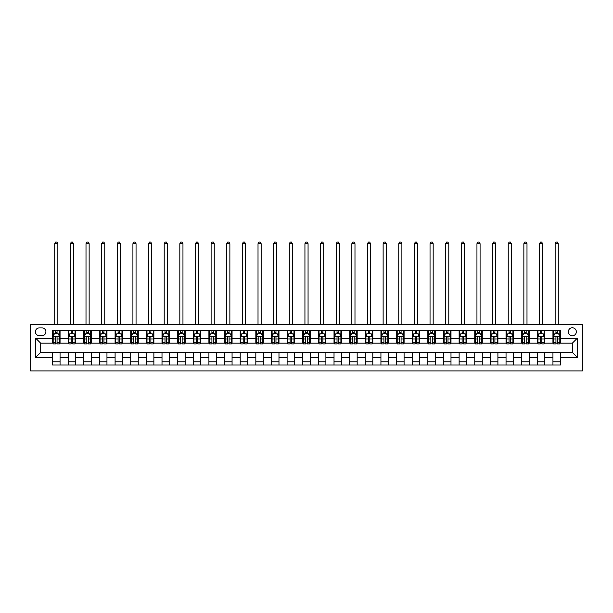 <?xml version="1.0" encoding="UTF-8"?>
<svg xmlns="http://www.w3.org/2000/svg" width="613" height="613" viewBox="0 0 613 613"><rect width="100%" height="100%" fill="white"/><g stroke="black" fill="none" stroke-linecap="round" stroke-linejoin="round"><path stroke-width="0.92" d="M572.343 327.771A4 4 0 0 0 568.335 331.771A4 4 0 0 0 572.343 335.771A4 4 0 0 0 576.343 331.771A4 4 0 0 0 572.343 327.771M30.65 370.926L582.35 370.926L582.35 324.637L30.65 324.637L30.65 370.926M39.286 335.648L42.036 335.648A3.877 3.877 0 0 0 45.914 331.771A3.877 3.877 0 0 0 42.036 327.894L39.286 327.894A3.877 3.877 0 0 0 35.401 331.771A3.877 3.877 0 0 0 39.286 335.648M52.542 357.417L35.654 357.417L35.654 338.154L52.542 338.154L52.542 343.157L40.657 343.157L40.657 352.414L52.542 352.414L52.542 364.988L560.458 364.988L560.458 352.414L572.343 352.414L572.343 343.157L560.458 343.157L560.458 338.154L577.346 338.154L577.346 357.417L560.458 357.417M560.458 338.154L560.458 330.583L52.542 330.583L52.542 338.154M552.949 330.583L552.949 343.157L553.577 343.157M555.953 343.157L557.455 343.157M559.83 343.157L560.458 343.157M552.949 343.157L544.191 343.157M537.31 330.583L537.31 343.157L537.938 343.157M540.314 343.157L541.815 343.157M537.31 343.157L528.559 343.157M521.678 330.583L521.678 343.157L522.299 343.157M524.674 343.157L526.176 343.157M521.678 343.157L512.92 343.157M506.039 330.583L506.039 343.157L506.66 343.157M509.043 343.157L510.545 343.157M506.039 343.157L497.281 343.157M490.4 330.583L490.4 343.157L491.028 343.157M493.404 343.157L494.906 343.157M490.4 343.157L481.642 343.157M474.761 330.583L474.761 343.157L475.389 343.157M477.765 343.157L479.266 343.157M474.761 343.157L466.003 343.157M459.122 330.583L459.122 343.157L459.75 343.157M462.125 343.157L463.627 343.157M459.122 343.157L450.371 343.157M443.49 330.583L443.49 343.157L444.111 343.157M446.486 343.157L447.988 343.157M443.49 343.157L434.732 343.157M427.851 330.583L427.851 343.157L428.472 343.157M430.855 343.157L432.349 343.157M427.851 343.157L419.093 343.157M412.212 330.583L412.212 343.157L412.84 343.157M415.216 343.157L416.717 343.157M412.212 343.157L403.454 343.157M396.573 330.583L396.573 343.157L397.201 343.157M399.576 343.157L401.078 343.157M396.573 343.157L387.814 343.157M380.934 330.583L380.934 343.157L381.562 343.157M383.937 343.157L385.439 343.157M380.934 343.157L372.175 343.157M365.294 330.583L365.294 343.157L365.923 343.157M368.298 343.157L369.8 343.157M365.294 343.157L356.544 343.157M349.663 330.583L349.663 343.157L350.284 343.157M352.659 343.157L354.161 343.157M349.663 343.157L340.905 343.157M334.024 330.583L334.024 343.157L334.644 343.157M337.027 343.157L338.529 343.157M334.024 343.157L325.265 343.157M318.385 330.583L318.385 343.157L319.013 343.157M321.388 343.157L322.89 343.157M318.385 343.157L309.626 343.157M302.745 330.583L302.745 343.157L303.374 343.157M305.749 343.157L307.251 343.157M302.745 343.157L293.987 343.157M287.106 330.583L287.106 343.157L287.735 343.157M290.11 343.157L291.612 343.157M287.106 343.157L278.356 343.157M271.475 330.583L271.475 343.157L272.095 343.157M274.471 343.157L275.973 343.157M271.475 343.157L262.716 343.157M255.836 330.583L255.836 343.157L256.456 343.157M258.839 343.157L260.341 343.157M255.836 343.157L247.077 343.157M240.196 330.583L240.196 343.157L240.825 343.157M243.2 343.157L244.702 343.157M240.196 343.157L231.438 343.157M224.557 330.583L224.557 343.157L225.186 343.157M227.561 343.157L229.063 343.157M224.557 343.157L215.799 343.157M208.918 330.583L208.918 343.157L209.546 343.157M211.922 343.157L213.424 343.157M208.918 343.157L200.16 343.157M193.279 330.583L193.279 343.157L193.907 343.157M196.283 343.157L197.784 343.157M193.279 343.157L184.528 343.157M177.647 330.583L177.647 343.157L178.268 343.157M180.651 343.157L182.145 343.157M177.647 343.157L168.889 343.157M162.008 330.583L162.008 343.157L162.629 343.157M165.012 343.157L166.514 343.157M162.008 343.157L153.25 343.157M146.369 330.583L146.369 343.157L146.997 343.157M149.373 343.157L150.875 343.157M146.369 343.157L137.611 343.157M130.73 330.583L130.73 343.157L131.358 343.157M133.734 343.157L135.235 343.157M130.73 343.157L121.972 343.157M115.091 330.583L115.091 343.157L115.719 343.157M118.094 343.157L119.596 343.157M115.091 343.157L106.34 343.157M99.459 330.583L99.459 343.157L100.08 343.157M102.455 343.157L103.957 343.157M99.459 343.157L90.701 343.157M83.82 330.583L83.82 343.157L84.441 343.157M86.824 343.157L88.326 343.157M83.82 343.157L75.062 343.157M68.181 330.583L68.181 343.157L68.809 343.157M71.185 343.157L72.686 343.157M68.181 343.157L59.423 343.157M52.542 343.157L53.17 343.157M55.545 343.157L57.047 343.157M52.542 352.414L60.051 352.414L60.051 364.988M560.458 352.414L60.051 352.414M60.051 330.583L60.051 343.157M52.542 333.71L53.17 333.71M55.545 333.71L57.047 333.71M59.423 333.71L60.051 333.71M52.542 361.854L60.051 361.854M68.181 352.414L68.181 364.988M75.69 330.583L75.69 343.157M68.181 333.71L68.809 333.71M71.185 333.71L72.686 333.71M75.062 333.71L75.69 333.71M75.69 352.414L75.69 364.988M68.181 361.854L75.69 361.854M83.82 352.414L83.82 364.988M91.322 352.414L91.322 364.988M83.82 361.854L91.322 361.854M91.322 330.583L91.322 343.157M83.82 333.71L84.441 333.71M86.824 333.71L88.326 333.71M90.701 333.71L91.322 333.71M99.459 352.414L99.459 364.988M106.961 352.414L106.961 364.988M99.459 361.854L106.961 361.854M106.961 330.583L106.961 343.157M99.459 333.71L100.08 333.71M102.455 333.71L103.957 333.71M106.34 333.71L106.961 333.71M115.091 352.414L115.091 364.988M122.6 352.414L122.6 364.988M115.091 361.854L122.6 361.854M122.6 330.583L122.6 343.157M115.091 333.71L115.719 333.71M118.094 333.71L119.596 333.71M121.972 333.71L122.6 333.71M130.73 352.414L130.73 364.988M138.239 352.414L138.239 364.988M130.73 361.854L138.239 361.854M138.239 330.583L138.239 343.157M130.73 333.71L131.358 333.71M133.734 333.71L135.235 333.71M137.611 333.71L138.239 333.71M146.369 352.414L146.369 364.988M153.878 352.414L153.878 364.988M146.369 361.854L153.878 361.854M153.878 330.583L153.878 343.157M146.369 333.71L146.997 333.71M149.373 333.71L150.875 333.71M153.25 333.71L153.878 333.71M162.008 352.414L162.008 364.988M169.51 352.414L169.51 364.988M162.008 361.854L169.51 361.854M169.51 330.583L169.51 343.157M162.008 333.71L162.629 333.71M165.012 333.71L166.514 333.71M168.889 333.71L169.51 333.71M177.647 352.414L177.647 364.988M185.149 352.414L185.149 364.988M177.647 361.854L185.149 361.854M185.149 330.583L185.149 343.157M177.647 333.71L178.268 333.71M180.651 333.71L182.145 333.71M184.528 333.71L185.149 333.71M193.279 352.414L193.279 364.988M200.788 352.414L200.788 364.988M193.279 361.854L200.788 361.854M200.788 330.583L200.788 343.157M193.279 333.71L193.907 333.71M196.283 333.71L197.784 333.71M200.16 333.71L200.788 333.71M208.918 352.414L208.918 364.988M216.427 352.414L216.427 364.988M208.918 361.854L216.427 361.854M216.427 330.583L216.427 343.157M208.918 333.71L209.546 333.71M211.922 333.71L213.424 333.71M215.799 333.71L216.427 333.71M224.557 352.414L224.557 364.988M232.066 352.414L232.066 364.988M224.557 361.854L232.066 361.854M232.066 330.583L232.066 343.157M224.557 333.71L225.186 333.71M227.561 333.71L229.063 333.71M231.438 333.71L232.066 333.71M240.196 352.414L240.196 364.988M247.706 352.414L247.706 364.988M240.196 361.854L247.706 361.854M247.706 330.583L247.706 343.157M240.196 333.71L240.825 333.71M243.2 333.71L244.702 333.71M247.077 333.71L247.706 333.71M255.836 352.414L255.836 364.988M263.337 352.414L263.337 364.988M255.836 361.854L263.337 361.854M263.337 330.583L263.337 343.157M255.836 333.71L256.456 333.71M258.839 333.71L260.341 333.71M262.716 333.71L263.337 333.71M271.475 352.414L271.475 364.988M278.976 352.414L278.976 364.988M271.475 361.854L278.976 361.854M278.976 330.583L278.976 343.157M271.475 333.71L272.095 333.71M274.471 333.71L275.973 333.71M278.356 333.71L278.976 333.71M287.106 352.414L287.106 364.988M294.615 352.414L294.615 364.988M287.106 361.854L294.615 361.854M294.615 330.583L294.615 343.157M287.106 333.71L287.735 333.71M290.11 333.71L291.612 333.71M293.987 333.71L294.615 333.71M302.745 352.414L302.745 364.988M310.255 352.414L310.255 364.988M302.745 361.854L310.255 361.854M310.255 330.583L310.255 343.157M302.745 333.71L303.374 333.71M305.749 333.71L307.251 333.71M309.626 333.71L310.255 333.71M318.385 352.414L318.385 364.988M325.894 352.414L325.894 364.988M318.385 361.854L325.894 361.854M325.894 330.583L325.894 343.157M318.385 333.71L319.013 333.71M321.388 333.71L322.89 333.71M325.265 333.71L325.894 333.71M334.024 352.414L334.024 364.988M341.525 352.414L341.525 364.988M334.024 361.854L341.525 361.854M341.525 330.583L341.525 343.157M334.024 333.71L334.644 333.71M337.027 333.71L338.529 333.71M340.905 333.71L341.525 333.71M349.663 352.414L349.663 364.988M357.164 352.414L357.164 364.988M349.663 361.854L357.164 361.854M357.164 330.583L357.164 343.157M349.663 333.71L350.284 333.71M352.659 333.71L354.161 333.71M356.544 333.71L357.164 333.71M365.294 352.414L365.294 364.988M372.804 352.414L372.804 364.988M365.294 361.854L372.804 361.854M372.804 330.583L372.804 343.157M365.294 333.71L365.923 333.71M368.298 333.71L369.8 333.71M372.175 333.71L372.804 333.71M380.934 352.414L380.934 364.988M388.443 352.414L388.443 364.988M380.934 361.854L388.443 361.854M388.443 330.583L388.443 343.157M380.934 333.71L381.562 333.71M383.937 333.71L385.439 333.71M387.814 333.71L388.443 333.71M396.573 352.414L396.573 364.988M404.082 352.414L404.082 364.988M396.573 361.854L404.082 361.854M404.082 330.583L404.082 343.157M396.573 333.71L397.201 333.71M399.576 333.71L401.078 333.71M403.454 333.71L404.082 333.71M412.212 352.414L412.212 364.988M419.721 352.414L419.721 364.988M412.212 361.854L419.721 361.854M419.721 330.583L419.721 343.157M412.212 333.71L412.84 333.71M415.216 333.71L416.717 333.71M419.093 333.71L419.721 333.71M427.851 352.414L427.851 364.988M435.353 352.414L435.353 364.988M427.851 361.854L435.353 361.854M435.353 330.583L435.353 343.157M427.851 333.71L428.472 333.71M430.855 333.71L432.349 333.71M434.732 333.71L435.353 333.71M443.49 352.414L443.49 364.988M450.992 352.414L450.992 364.988M443.49 361.854L450.992 361.854M450.992 330.583L450.992 343.157M443.49 333.71L444.111 333.71M446.486 333.71L447.988 333.71M450.371 333.71L450.992 333.71M459.122 352.414L459.122 364.988M466.631 352.414L466.631 364.988M459.122 361.854L466.631 361.854M466.631 330.583L466.631 343.157M459.122 333.71L459.75 333.71M462.125 333.71L463.627 333.71M466.003 333.71L466.631 333.71M474.761 352.414L474.761 364.988M482.27 352.414L482.27 364.988M474.761 361.854L482.27 361.854M482.27 330.583L482.27 343.157M474.761 333.71L475.389 333.71M477.765 333.71L479.266 333.71M481.642 333.71L482.27 333.71M490.4 352.414L490.4 364.988M497.909 352.414L497.909 364.988M490.4 361.854L497.909 361.854M497.909 330.583L497.909 343.157M490.4 333.71L491.028 333.71M493.404 333.71L494.906 333.71M497.281 333.71L497.909 333.71M506.039 352.414L506.039 364.988M513.541 352.414L513.541 364.988M506.039 361.854L513.541 361.854M513.541 330.583L513.541 343.157M506.039 333.71L506.66 333.71M509.043 333.71L510.545 333.71M512.92 333.71L513.541 333.71M521.678 352.414L521.678 364.988M529.18 352.414L529.18 364.988M521.678 361.854L529.18 361.854M529.18 330.583L529.18 343.157M521.678 333.71L522.299 333.71M524.674 333.71L526.176 333.71M528.559 333.71L529.18 333.71M537.31 352.414L537.31 364.988M544.819 352.414L544.819 364.988M537.31 361.854L544.819 361.854M544.819 330.583L544.819 343.157M537.31 333.71L537.938 333.71M540.314 333.71L541.815 333.71M544.191 333.71L544.819 333.71M552.949 352.414L552.949 364.988M552.949 361.854L560.458 361.854M552.949 333.71L553.577 333.71M555.953 333.71L557.455 333.71M559.83 333.71L560.458 333.71M40.657 343.157L35.654 338.154M40.657 352.414L35.654 357.417M577.346 338.154L572.343 343.157M577.346 357.417L572.343 352.414M57.047 332.208L55.545 332.208M59.423 342.338L57.047 342.338L57.047 343.908L59.423 343.908L59.423 336.276L58.174 333.771L54.419 333.771L53.17 336.276L53.17 343.908L55.545 343.908L55.545 342.338L53.17 342.338M53.17 336.276L53.17 330.583M59.423 336.276L59.423 330.583M55.545 333.771L55.545 330.583M57.047 330.583L57.047 333.771M57.047 342.338L57.047 337.211C56.549 336.246 56.044 336.246 55.545 337.211L55.545 342.338M54.733 324.637L54.733 243.698L57.86 243.698L56.925 242.074L55.668 242.074L54.733 243.698M57.86 324.637L57.86 243.698M72.686 332.208L71.185 332.208M75.062 342.338L72.686 342.338L72.686 343.908L75.062 343.908L75.062 336.276L73.813 333.771L70.058 333.771L68.809 336.276L68.809 343.908L71.185 343.908L71.185 342.338L68.809 342.338M68.809 336.276L68.809 330.583M75.062 336.276L75.062 330.583M71.185 333.771L71.185 330.583M72.686 330.583L72.686 333.771M72.686 342.338L72.686 337.211C72.181 336.246 71.683 336.246 71.185 337.211L71.185 342.338M70.372 324.637L70.372 243.698L73.499 243.698L72.556 242.074L71.307 242.074L70.372 243.698M73.499 324.637L73.499 243.698M88.326 332.208L86.824 332.208M90.701 342.338L88.326 342.338L88.326 343.908L90.701 343.908L90.701 336.276L89.444 333.771L85.697 333.771L84.441 336.276L84.441 343.908L86.824 343.908L86.824 342.338L84.441 342.338M84.441 336.276L84.441 330.583M90.701 336.276L90.701 330.583M86.824 333.771L86.824 330.583M88.326 330.583L88.326 333.771M88.326 342.338L88.326 337.211C87.82 336.246 87.322 336.246 86.824 337.211L86.824 342.338M86.004 324.637L86.004 243.698L89.138 243.698L88.195 242.074L86.946 242.074L86.004 243.698M89.138 324.637L89.138 243.698M103.957 332.208L102.455 332.208M106.34 342.338L103.957 342.338L103.957 343.908L106.34 343.908L106.34 336.276L105.084 333.771L101.329 333.771L100.08 336.276L100.08 343.908L102.455 343.908L102.455 342.338L100.08 342.338M100.08 336.276L100.08 330.583M106.34 336.276L106.34 330.583M102.455 333.771L102.455 330.583M103.957 330.583L103.957 333.771M103.957 342.338L103.957 337.211C103.459 336.246 102.961 336.246 102.455 337.211L102.455 342.338M101.643 324.637L101.643 243.698L104.769 243.698L103.835 242.074L102.586 242.074L101.643 243.698M104.769 324.637L104.769 243.698M119.596 332.208L118.094 332.208M121.972 342.338L119.596 342.338L119.596 343.908L121.972 343.908L121.972 336.276L120.723 333.771L116.968 333.771L115.719 336.276L115.719 343.908L118.094 343.908L118.094 342.338L115.719 342.338M115.719 336.276L115.719 330.583M121.972 336.276L121.972 330.583M118.094 333.771L118.094 330.583M119.596 330.583L119.596 333.771M119.596 342.338L119.596 337.211C119.098 336.246 118.6 336.246 118.094 337.211L118.094 342.338M117.282 324.637L117.282 243.698L120.409 243.698L119.474 242.074L118.225 242.074L117.282 243.698M120.409 324.637L120.409 243.698M135.235 332.208L133.734 332.208M137.611 342.338L135.235 342.338L135.235 343.908L137.611 343.908L137.611 336.276L136.362 333.771L132.607 333.771L131.358 336.276L131.358 343.908L133.734 343.908L133.734 342.338L131.358 342.338M131.358 336.276L131.358 330.583M137.611 336.276L137.611 330.583M133.734 333.771L133.734 330.583M135.235 330.583L135.235 333.771M135.235 342.338L135.235 337.211C134.737 336.246 134.232 336.246 133.734 337.211L133.734 342.338M132.921 324.637L132.921 243.698L136.048 243.698L135.113 242.074L133.856 242.074L132.921 243.698M136.048 324.637L136.048 243.698M150.875 332.208L149.373 332.208M153.25 342.338L150.875 342.338L150.875 343.908L153.25 343.908L153.25 336.276L152.001 333.771L148.246 333.771L146.997 336.276L146.997 343.908L149.373 343.908L149.373 342.338L146.997 342.338M146.997 336.276L146.997 330.583M153.25 336.276L153.25 330.583M149.373 333.771L149.373 330.583M150.875 330.583L150.875 333.771M150.875 342.338L150.875 337.211C150.377 336.246 149.871 336.246 149.373 337.211L149.373 342.338M148.561 324.637L148.561 243.698L151.687 243.698L150.744 242.074L149.495 242.074L148.561 243.698M151.687 324.637L151.687 243.698M166.514 332.208L165.012 332.208M168.889 342.338L166.514 342.338L166.514 343.908L168.889 343.908L168.889 336.276L167.64 333.771L163.886 333.771L162.629 336.276L162.629 343.908L165.012 343.908L165.012 342.338L162.629 342.338M162.629 336.276L162.629 330.583M168.889 336.276L168.889 330.583M165.012 333.771L165.012 330.583M166.514 330.583L166.514 333.771M166.514 342.338L166.514 337.211C166.008 336.246 165.51 336.246 165.012 337.211L165.012 342.338M164.2 324.637L164.2 243.698L167.326 243.698L166.384 242.074L165.135 242.074L164.2 243.698M167.326 324.637L167.326 243.698M182.145 332.208L180.651 332.208M184.528 342.338L182.145 342.338L182.145 343.908L184.528 343.908L184.528 336.276L183.272 333.771L179.525 333.771L178.268 336.276L178.268 343.908L180.651 343.908L180.651 342.338L178.268 342.338M178.268 336.276L178.268 330.583M184.528 336.276L184.528 330.583M180.651 333.771L180.651 330.583M182.145 330.583L182.145 333.771M182.145 342.338L182.145 337.211C181.647 336.246 181.149 336.246 180.651 337.211L180.651 342.338M179.831 324.637L179.831 243.698L182.965 243.698L182.023 242.074L180.774 242.074L179.831 243.698M182.965 324.637L182.965 243.698M197.784 332.208L196.283 332.208M200.16 342.338L197.784 342.338L197.784 343.908L200.16 343.908L200.16 336.276L198.911 333.771L195.156 333.771L193.907 336.276L193.907 343.908L196.283 343.908L196.283 342.338L193.907 342.338M193.907 336.276L193.907 330.583M200.16 336.276L200.16 330.583M196.283 333.771L196.283 330.583M197.784 330.583L197.784 333.771M197.784 342.338L197.784 337.211C197.286 336.246 196.788 336.246 196.283 337.211L196.283 342.338M195.47 324.637L195.47 243.698L198.597 243.698L197.662 242.074L196.413 242.074L195.47 243.698M198.597 324.637L198.597 243.698M213.424 332.208L211.922 332.208M215.799 342.338L213.424 342.338L213.424 343.908L215.799 343.908L215.799 336.276L214.55 333.771L210.795 333.771L209.546 336.276L209.546 343.908L211.922 343.908L211.922 342.338L209.546 342.338M209.546 336.276L209.546 330.583M215.799 336.276L215.799 330.583M211.922 333.771L211.922 330.583M213.424 330.583L213.424 333.771M213.424 342.338L213.424 337.211C212.926 336.246 212.427 336.246 211.922 337.211L211.922 342.338M211.11 324.637L211.11 243.698L214.236 243.698L213.301 242.074L212.044 242.074L211.11 243.698M214.236 324.637L214.236 243.698M229.063 332.208L227.561 332.208M231.438 342.338L229.063 342.338L229.063 343.908L231.438 343.908L231.438 336.276L230.189 333.771L226.435 333.771L225.186 336.276L225.186 343.908L227.561 343.908L227.561 342.338L225.186 342.338M225.186 336.276L225.186 330.583M231.438 336.276L231.438 330.583M227.561 333.771L227.561 330.583M229.063 330.583L229.063 333.771M229.063 342.338L229.063 337.211C228.565 336.246 228.059 336.246 227.561 337.211L227.561 342.338M226.749 324.637L226.749 243.698L229.875 243.698L228.94 242.074L227.684 242.074L226.749 243.698M229.875 324.637L229.875 243.698M244.702 332.208L243.2 332.208M247.077 342.338L244.702 342.338L244.702 343.908L247.077 343.908L247.077 336.276L245.828 333.771L242.074 333.771L240.825 336.276L240.825 343.908L243.2 343.908L243.2 342.338L240.825 342.338M240.825 336.276L240.825 330.583M247.077 336.276L247.077 330.583M243.2 333.771L243.2 330.583M244.702 330.583L244.702 333.771M244.702 342.338L244.702 337.211C244.196 336.246 243.698 336.246 243.2 337.211L243.2 342.338M242.388 324.637L242.388 243.698L245.514 243.698L244.572 242.074L243.323 242.074L242.388 243.698M245.514 324.637L245.514 243.698M260.341 332.208L258.839 332.208M262.716 342.338L260.341 342.338L260.341 343.908L262.716 343.908L262.716 336.276L261.46 333.771L257.713 333.771L256.456 336.276L256.456 343.908L258.839 343.908L258.839 342.338L256.456 342.338M256.456 336.276L256.456 330.583M262.716 336.276L262.716 330.583M258.839 333.771L258.839 330.583M260.341 330.583L260.341 333.771M260.341 342.338L260.341 337.211C259.835 336.246 259.337 336.246 258.839 337.211L258.839 342.338M258.019 324.637L258.019 243.698L261.153 243.698L260.211 242.074L258.962 242.074L258.019 243.698M261.153 324.637L261.153 243.698M275.973 332.208L274.471 332.208M278.356 342.338L275.973 342.338L275.973 343.908L278.356 343.908L278.356 336.276L277.099 333.771L273.344 333.771L272.095 336.276L272.095 343.908L274.471 343.908L274.471 342.338L272.095 342.338M272.095 336.276L272.095 330.583M278.356 336.276L278.356 330.583M274.471 333.771L274.471 330.583M275.973 330.583L275.973 333.771M275.973 342.338L275.973 337.211C275.475 336.246 274.976 336.246 274.471 337.211L274.471 342.338M273.659 324.637L273.659 243.698L276.785 243.698L275.85 242.074L274.601 242.074L273.659 243.698M276.785 324.637L276.785 243.698M291.612 332.208L290.11 332.208M293.987 342.338L291.612 342.338L291.612 343.908L293.987 343.908L293.987 336.276L292.738 333.771L288.984 333.771L287.735 336.276L287.735 343.908L290.11 343.908L290.11 342.338L287.735 342.338M287.735 336.276L287.735 330.583M293.987 336.276L293.987 330.583M290.11 333.771L290.11 330.583M291.612 330.583L291.612 333.771M291.612 342.338L291.612 337.211C291.114 336.246 290.616 336.246 290.11 337.211L290.11 342.338M289.298 324.637L289.298 243.698L292.424 243.698L291.489 242.074L290.24 242.074L289.298 243.698M292.424 324.637L292.424 243.698M307.251 332.208L305.749 332.208M309.626 342.338L307.251 342.338L307.251 343.908L309.626 343.908L309.626 336.276L308.377 333.771L304.623 333.771L303.374 336.276L303.374 343.908L305.749 343.908L305.749 342.338L303.374 342.338M303.374 336.276L303.374 330.583M309.626 336.276L309.626 330.583M305.749 333.771L305.749 330.583M307.251 330.583L307.251 333.771M307.251 342.338L307.251 337.211C306.753 336.246 306.247 336.246 305.749 337.211L305.749 342.338M304.937 324.637L304.937 243.698L308.063 243.698L307.128 242.074L305.872 242.074L304.937 243.698M308.063 324.637L308.063 243.698M322.89 332.208L321.388 332.208M325.265 342.338L322.89 342.338L322.89 343.908L325.265 343.908L325.265 336.276L324.016 333.771L320.262 333.771L319.013 336.276L319.013 343.908L321.388 343.908L321.388 342.338L319.013 342.338M319.013 336.276L319.013 330.583M325.265 336.276L325.265 330.583M321.388 333.771L321.388 330.583M322.89 330.583L322.89 333.771M322.89 342.338L322.89 337.211C322.392 336.246 321.886 336.246 321.388 337.211L321.388 342.338M320.576 324.637L320.576 243.698L323.702 243.698L322.76 242.074L321.511 242.074L320.576 243.698M323.702 324.637L323.702 243.698M338.529 332.208L337.027 332.208M340.905 342.338L338.529 342.338L338.529 343.908L340.905 343.908L340.905 336.276L339.656 333.771L335.901 333.771L334.644 336.276L334.644 343.908L337.027 343.908L337.027 342.338L334.644 342.338M334.644 336.276L334.644 330.583M340.905 336.276L340.905 330.583M337.027 333.771L337.027 330.583M338.529 330.583L338.529 333.771M338.529 342.338L338.529 337.211C338.024 336.246 337.525 336.246 337.027 337.211L337.027 342.338M336.215 324.637L336.215 243.698L339.341 243.698L338.399 242.074L337.15 242.074L336.215 243.698M339.341 324.637L339.341 243.698M354.161 332.208L352.659 332.208M356.544 342.338L354.161 342.338L354.161 343.908L356.544 343.908L356.544 336.276L355.287 333.771L351.54 333.771L350.284 336.276L350.284 343.908L352.659 343.908L352.659 342.338L350.284 342.338M350.284 336.276L350.284 330.583M356.544 336.276L356.544 330.583M352.659 333.771L352.659 330.583M354.161 330.583L354.161 333.771M354.161 342.338L354.161 337.211C353.663 336.246 353.165 336.246 352.659 337.211L352.659 342.338M351.847 324.637L351.847 243.698L354.981 243.698L354.038 242.074L352.789 242.074L351.847 243.698M354.981 324.637L354.981 243.698M369.8 332.208L368.298 332.208M372.175 342.338L369.8 342.338L369.8 343.908L372.175 343.908L372.175 336.276L370.926 333.771L367.172 333.771L365.923 336.276L365.923 343.908L368.298 343.908L368.298 342.338L365.923 342.338M365.923 336.276L365.923 330.583M372.175 336.276L372.175 330.583M368.298 333.771L368.298 330.583M369.8 330.583L369.8 333.771M369.8 342.338L369.8 337.211C369.302 336.246 368.804 336.246 368.298 337.211L368.298 342.338M367.486 324.637L367.486 243.698L370.612 243.698L369.677 242.074L368.428 242.074L367.486 243.698M370.612 324.637L370.612 243.698M385.439 332.208L383.937 332.208M387.814 342.338L385.439 342.338L385.439 343.908L387.814 343.908L387.814 336.276L386.565 333.771L382.811 333.771L381.562 336.276L381.562 343.908L383.937 343.908L383.937 342.338L381.562 342.338M381.562 336.276L381.562 330.583M387.814 336.276L387.814 330.583M383.937 333.771L383.937 330.583M385.439 330.583L385.439 333.771M385.439 342.338L385.439 337.211C384.941 336.246 384.443 336.246 383.937 337.211L383.937 342.338M383.125 324.637L383.125 243.698L386.251 243.698L385.316 242.074L384.06 242.074L383.125 243.698M386.251 324.637L386.251 243.698M401.078 332.208L399.576 332.208M403.454 342.338L401.078 342.338L401.078 343.908L403.454 343.908L403.454 336.276L402.205 333.771L398.45 333.771L397.201 336.276L397.201 343.908L399.576 343.908L399.576 342.338L397.201 342.338M397.201 336.276L397.201 330.583M403.454 336.276L403.454 330.583M399.576 333.771L399.576 330.583M401.078 330.583L401.078 333.771M401.078 342.338L401.078 337.211C400.58 336.246 400.074 336.246 399.576 337.211L399.576 342.338M398.764 324.637L398.764 243.698L401.89 243.698L400.956 242.074L399.699 242.074L398.764 243.698M401.89 324.637L401.89 243.698M416.717 332.208L415.216 332.208M419.093 342.338L416.717 342.338L416.717 343.908L419.093 343.908L419.093 336.276L417.844 333.771L414.089 333.771L412.84 336.276L412.84 343.908L415.216 343.908L415.216 342.338L412.84 342.338M412.84 336.276L412.84 330.583M419.093 336.276L419.093 330.583M415.216 333.771L415.216 330.583M416.717 330.583L416.717 333.771M416.717 342.338L416.717 337.211C416.212 336.246 415.714 336.246 415.216 337.211L415.216 342.338M414.403 324.637L414.403 243.698L417.53 243.698L416.587 242.074L415.338 242.074L414.403 243.698M417.53 324.637L417.53 243.698M432.349 332.208L430.855 332.208M434.732 342.338L432.349 342.338L432.349 343.908L434.732 343.908L434.732 336.276L433.475 333.771L429.728 333.771L428.472 336.276L428.472 343.908L430.855 343.908L430.855 342.338L428.472 342.338M428.472 336.276L428.472 330.583M434.732 336.276L434.732 330.583M430.855 333.771L430.855 330.583M432.349 330.583L432.349 333.771M432.349 342.338L432.349 337.211C431.851 336.246 431.353 336.246 430.855 337.211L430.855 342.338M430.035 324.637L430.035 243.698L433.169 243.698L432.226 242.074L430.977 242.074L430.035 243.698M433.169 324.637L433.169 243.698M447.988 332.208L446.486 332.208M450.371 342.338L447.988 342.338L447.988 343.908L450.371 343.908L450.371 336.276L449.114 333.771L445.36 333.771L444.111 336.276L444.111 343.908L446.486 343.908L446.486 342.338L444.111 342.338M444.111 336.276L444.111 330.583M450.371 336.276L450.371 330.583M446.486 333.771L446.486 330.583M447.988 330.583L447.988 333.771M447.988 342.338L447.988 337.211C447.49 336.246 446.992 336.246 446.486 337.211L446.486 342.338M445.674 324.637L445.674 243.698L448.8 243.698L447.865 242.074L446.616 242.074L445.674 243.698M448.8 324.637L448.8 243.698M463.627 332.208L462.125 332.208M466.003 342.338L463.627 342.338L463.627 343.908L466.003 343.908L466.003 336.276L464.754 333.771L460.999 333.771L459.75 336.276L459.75 343.908L462.125 343.908L462.125 342.338L459.75 342.338M459.75 336.276L459.75 330.583M466.003 336.276L466.003 330.583M462.125 333.771L462.125 330.583M463.627 330.583L463.627 333.771M463.627 342.338L463.627 337.211C463.129 336.246 462.631 336.246 462.125 337.211L462.125 342.338M461.313 324.637L461.313 243.698L464.439 243.698L463.505 242.074L462.256 242.074L461.313 243.698M464.439 324.637L464.439 243.698M479.266 332.208L477.765 332.208M481.642 342.338L479.266 342.338L479.266 343.908L481.642 343.908L481.642 336.276L480.393 333.771L476.638 333.771L475.389 336.276L475.389 343.908L477.765 343.908L477.765 342.338L475.389 342.338M475.389 336.276L475.389 330.583M481.642 336.276L481.642 330.583M477.765 333.771L477.765 330.583M479.266 330.583L479.266 333.771M479.266 342.338L479.266 337.211C478.768 336.246 478.263 336.246 477.765 337.211L477.765 342.338M476.952 324.637L476.952 243.698L480.079 243.698L479.144 242.074L477.887 242.074L476.952 243.698M480.079 324.637L480.079 243.698M494.906 332.208L493.404 332.208M497.281 342.338L494.906 342.338L494.906 343.908L497.281 343.908L497.281 336.276L496.032 333.771L492.277 333.771L491.028 336.276L491.028 343.908L493.404 343.908L493.404 342.338L491.028 342.338M491.028 336.276L491.028 330.583M497.281 336.276L497.281 330.583M493.404 333.771L493.404 330.583M494.906 330.583L494.906 333.771M494.906 342.338L494.906 337.211C494.407 336.246 493.902 336.246 493.404 337.211L493.404 342.338M492.591 324.637L492.591 243.698L495.718 243.698L494.775 242.074L493.526 242.074L492.591 243.698M495.718 324.637L495.718 243.698M510.545 332.208L509.043 332.208M512.92 342.338L510.545 342.338L510.545 343.908L512.92 343.908L512.92 336.276L511.671 333.771L507.916 333.771L506.66 336.276L506.66 343.908L509.043 343.908L509.043 342.338L506.66 342.338M506.66 336.276L506.66 330.583M512.92 336.276L512.92 330.583M509.043 333.771L509.043 330.583M510.545 330.583L510.545 333.771M510.545 342.338L510.545 337.211C510.039 336.246 509.541 336.246 509.043 337.211L509.043 342.338M508.231 324.637L508.231 243.698L511.357 243.698L510.414 242.074L509.165 242.074L508.231 243.698M511.357 324.637L511.357 243.698M526.176 332.208L524.674 332.208M528.559 342.338L526.176 342.338L526.176 343.908L528.559 343.908L528.559 336.276L527.303 333.771L523.556 333.771L522.299 336.276L522.299 343.908L524.674 343.908L524.674 342.338L522.299 342.338M522.299 336.276L522.299 330.583M528.559 336.276L528.559 330.583M524.674 333.771L524.674 330.583M526.176 330.583L526.176 333.771M526.176 342.338L526.176 337.211C525.678 336.246 525.18 336.246 524.674 337.211L524.674 342.338M523.862 324.637L523.862 243.698L526.996 243.698L526.054 242.074L524.805 242.074L523.862 243.698M526.996 324.637L526.996 243.698M541.815 332.208L540.314 332.208M544.191 342.338L541.815 342.338L541.815 343.908L544.191 343.908L544.191 336.276L542.942 333.771L539.187 333.771L537.938 336.276L537.938 343.908L540.314 343.908L540.314 342.338L537.938 342.338M537.938 336.276L537.938 330.583M544.191 336.276L544.191 330.583M540.314 333.771L540.314 330.583M541.815 330.583L541.815 333.771M541.815 342.338L541.815 337.211C541.317 336.246 540.819 336.246 540.314 337.211L540.314 342.338M539.501 324.637L539.501 243.698L542.628 243.698L541.693 242.074L540.444 242.074L539.501 243.698M542.628 324.637L542.628 243.698M557.455 332.208L555.953 332.208M559.83 342.338L557.455 342.338L557.455 343.908L559.83 343.908L559.83 336.276L558.581 333.771L554.826 333.771L553.577 336.276L553.577 343.908L555.953 343.908L555.953 342.338L553.577 342.338M553.577 336.276L553.577 330.583M559.83 336.276L559.83 330.583M555.953 333.771L555.953 330.583M557.455 330.583L557.455 333.771M557.455 342.338L557.455 337.211C556.956 336.246 556.451 336.246 555.953 337.211L555.953 342.338M555.14 324.637L555.14 243.698L558.267 243.698L557.332 242.074L556.075 242.074L555.14 243.698M558.267 324.637L558.267 243.698M68.181 357.417L60.051 357.417M68.181 338.154L60.051 338.154M83.82 338.154L75.69 338.154M83.82 357.417L75.69 357.417M99.459 338.154L91.322 338.154M99.459 357.417L91.322 357.417M115.091 338.154L106.961 338.154M115.091 357.417L106.961 357.417M130.73 338.154L122.6 338.154M130.73 357.417L122.6 357.417M146.369 338.154L138.239 338.154M146.369 357.417L138.239 357.417M162.008 338.154L153.878 338.154M162.008 357.417L153.878 357.417M177.647 338.154L169.51 338.154M177.647 357.417L169.51 357.417M193.279 338.154L185.149 338.154M193.279 357.417L185.149 357.417M208.918 338.154L200.788 338.154M208.918 357.417L200.788 357.417M224.557 338.154L216.427 338.154M224.557 357.417L216.427 357.417M240.196 338.154L232.066 338.154M240.196 357.417L232.066 357.417M255.836 338.154L247.706 338.154M255.836 357.417L247.706 357.417M271.475 338.154L263.337 338.154M271.475 357.417L263.337 357.417M287.106 338.154L278.976 338.154M287.106 357.417L278.976 357.417M302.745 338.154L294.615 338.154M302.745 357.417L294.615 357.417M318.385 338.154L310.255 338.154M318.385 357.417L310.255 357.417M334.024 338.154L325.894 338.154M334.024 357.417L325.894 357.417M349.663 338.154L341.525 338.154M349.663 357.417L341.525 357.417M365.294 338.154L357.164 338.154M365.294 357.417L357.164 357.417M380.934 338.154L372.804 338.154M380.934 357.417L372.804 357.417M396.573 338.154L388.443 338.154M396.573 357.417L388.443 357.417M412.212 338.154L404.082 338.154M412.212 357.417L404.082 357.417M427.851 338.154L419.721 338.154M427.851 357.417L419.721 357.417M443.49 338.154L435.353 338.154M443.49 357.417L435.353 357.417M459.122 338.154L450.992 338.154M459.122 357.417L450.992 357.417M474.761 338.154L466.631 338.154M474.761 357.417L466.631 357.417M490.4 338.154L482.27 338.154M490.4 357.417L482.27 357.417M506.039 338.154L497.909 338.154M506.039 357.417L497.909 357.417M521.678 338.154L513.541 338.154M521.678 357.417L513.541 357.417M537.31 338.154L529.18 338.154M537.31 357.417L529.18 357.417M552.949 338.154L544.819 338.154M552.949 357.417L544.819 357.417M59.392 336.215L53.201 336.215M53.17 333.924L54.342 333.924M58.25 333.924L59.423 333.924M55.545 338.981L53.17 338.981M59.423 338.981L57.047 338.981M57.047 333.005L55.545 333.005M54.733 324.331L57.86 324.331M75.031 336.215L68.84 336.215M68.809 333.924L69.982 333.924M73.882 333.924L75.062 333.924M71.185 338.981L68.809 338.981M75.062 338.981L72.686 338.981M72.686 333.005L71.185 333.005M70.372 324.331L73.499 324.331M90.67 336.215L84.471 336.215M84.441 333.924L85.621 333.924M89.521 333.924L90.701 333.924M86.824 338.981L84.441 338.981M90.701 338.981L88.326 338.981M88.326 333.005L86.824 333.005M86.004 324.331L89.138 324.331M106.302 336.215L100.111 336.215M100.08 333.924L101.26 333.924M105.16 333.924L106.34 333.924M102.455 338.981L100.08 338.981M106.34 338.981L103.957 338.981M103.957 333.005L102.455 333.005M101.643 324.331L104.769 324.331M121.941 336.215L115.75 336.215M115.719 333.924L116.899 333.924M120.799 333.924L121.972 333.924M118.094 338.981L115.719 338.981M121.972 338.981L119.596 338.981M119.596 333.005L118.094 333.005M117.282 324.331L120.409 324.331M137.58 336.215L131.389 336.215M131.358 333.924L132.531 333.924M136.438 333.924L137.611 333.924M133.734 338.981L131.358 338.981M137.611 338.981L135.235 338.981M135.235 333.005L133.734 333.005M132.921 324.331L136.048 324.331M153.219 336.215L147.028 336.215M146.997 333.924L148.17 333.924M152.078 333.924L153.25 333.924M149.373 338.981L146.997 338.981M153.25 338.981L150.875 338.981M150.875 333.005L149.373 333.005M148.561 324.331L151.687 324.331M168.859 336.215L162.667 336.215M162.629 333.924L163.809 333.924M167.709 333.924L168.889 333.924M165.012 338.981L162.629 338.981M168.889 338.981L166.514 338.981M166.514 333.005L165.012 333.005M164.2 324.331L167.326 324.331M184.498 336.215L178.299 336.215M178.268 333.924L179.448 333.924M183.348 333.924L184.528 333.924M180.651 338.981L178.268 338.981M184.528 338.981L182.145 338.981M182.145 333.005L180.651 333.005M179.831 324.331L182.965 324.331M200.129 336.215L193.938 336.215M193.907 333.924L195.087 333.924M198.987 333.924L200.16 333.924M196.283 338.981L193.907 338.981M200.16 338.981L197.784 338.981M197.784 333.005L196.283 333.005M195.47 324.331L198.597 324.331M215.768 336.215L209.577 336.215M209.546 333.924L210.719 333.924M214.627 333.924L215.799 333.924M211.922 338.981L209.546 338.981M215.799 338.981L213.424 338.981M213.424 333.005L211.922 333.005M211.11 324.331L214.236 324.331M231.407 336.215L225.216 336.215M225.186 333.924L226.358 333.924M230.266 333.924L231.438 333.924M227.561 338.981L225.186 338.981M231.438 338.981L229.063 338.981M229.063 333.005L227.561 333.005M226.749 324.331L229.875 324.331M247.047 336.215L240.855 336.215M240.825 333.924L241.997 333.924M245.897 333.924L247.077 333.924M243.2 338.981L240.825 338.981M247.077 338.981L244.702 338.981M244.702 333.005L243.2 333.005M242.388 324.331L245.514 324.331M262.686 336.215L256.487 336.215M256.456 333.924L257.636 333.924M261.536 333.924L262.716 333.924M258.839 338.981L256.456 338.981M262.716 338.981L260.341 338.981M260.341 333.005L258.839 333.005M258.019 324.331L261.153 324.331M278.317 336.215L272.126 336.215M272.095 333.924L273.275 333.924M277.176 333.924L278.356 333.924M274.471 338.981L272.095 338.981M278.356 338.981L275.973 338.981M275.973 333.005L274.471 333.005M273.659 324.331L276.785 324.331M293.956 336.215L287.765 336.215M287.735 333.924L288.907 333.924M292.815 333.924L293.987 333.924M290.11 338.981L287.735 338.981M293.987 338.981L291.612 338.981M291.612 333.005L290.11 333.005M289.298 324.331L292.424 324.331M309.596 336.215L303.404 336.215M303.374 333.924L304.546 333.924M308.454 333.924L309.626 333.924M305.749 338.981L303.374 338.981M309.626 338.981L307.251 338.981M307.251 333.005L305.749 333.005M304.937 324.331L308.063 324.331M325.235 336.215L319.044 336.215M319.013 333.924L320.185 333.924M324.093 333.924L325.265 333.924M321.388 338.981L319.013 338.981M325.265 338.981L322.89 338.981M322.89 333.005L321.388 333.005M320.576 324.331L323.702 324.331M340.874 336.215L334.683 336.215M334.644 333.924L335.824 333.924M339.725 333.924L340.905 333.924M337.027 338.981L334.644 338.981M340.905 338.981L338.529 338.981M338.529 333.005L337.027 333.005M336.215 324.331L339.341 324.331M356.513 336.215L350.314 336.215M350.284 333.924L351.464 333.924M355.364 333.924L356.544 333.924M352.659 338.981L350.284 338.981M356.544 338.981L354.161 338.981M354.161 333.005L352.659 333.005M351.847 324.331L354.981 324.331M372.145 336.215L365.953 336.215M365.923 333.924L367.103 333.924M371.003 333.924L372.175 333.924M368.298 338.981L365.923 338.981M372.175 338.981L369.8 338.981M369.8 333.005L368.298 333.005M367.486 324.331L370.612 324.331M387.784 336.215L381.592 336.215M381.562 333.924L382.734 333.924M386.642 333.924L387.814 333.924M383.937 338.981L381.562 338.981M387.814 338.981L385.439 338.981M385.439 333.005L383.937 333.005M383.125 324.331L386.251 324.331M403.423 336.215L397.232 336.215M397.201 333.924L398.373 333.924M402.281 333.924L403.454 333.924M399.576 338.981L397.201 338.981M403.454 338.981L401.078 338.981M401.078 333.005L399.576 333.005M398.764 324.331L401.89 324.331M419.062 336.215L412.871 336.215M412.84 333.924L414.013 333.924M417.913 333.924L419.093 333.924M415.216 338.981L412.84 338.981M419.093 338.981L416.717 338.981M416.717 333.005L415.216 333.005M414.403 324.331L417.53 324.331M434.701 336.215L428.502 336.215M428.472 333.924L429.652 333.924M433.552 333.924L434.732 333.924M430.855 338.981L428.472 338.981M434.732 338.981L432.349 338.981M432.349 333.005L430.855 333.005M430.035 324.331L433.169 324.331M450.333 336.215L444.141 336.215M444.111 333.924L445.291 333.924M449.191 333.924L450.371 333.924M446.486 338.981L444.111 338.981M450.371 338.981L447.988 338.981M447.988 333.005L446.486 333.005M445.674 324.331L448.8 324.331M465.972 336.215L459.781 336.215M459.75 333.924L460.922 333.924M464.83 333.924L466.003 333.924M462.125 338.981L459.75 338.981M466.003 338.981L463.627 338.981M463.627 333.005L462.125 333.005M461.313 324.331L464.439 324.331M481.611 336.215L475.42 336.215M475.389 333.924L476.562 333.924M480.469 333.924L481.642 333.924M477.765 338.981L475.389 338.981M481.642 338.981L479.266 338.981M479.266 333.005L477.765 333.005M476.952 324.331L480.079 324.331M497.25 336.215L491.059 336.215M491.028 333.924L492.201 333.924M496.101 333.924L497.281 333.924M493.404 338.981L491.028 338.981M497.281 338.981L494.906 338.981M494.906 333.005L493.404 333.005M492.591 324.331L495.718 324.331M512.889 336.215L506.698 336.215M506.66 333.924L507.84 333.924M511.74 333.924L512.92 333.924M509.043 338.981L506.66 338.981M512.92 338.981L510.545 338.981M510.545 333.005L509.043 333.005M508.231 324.331L511.357 324.331M528.529 336.215L522.33 336.215M522.299 333.924L523.479 333.924M527.379 333.924L528.559 333.924M524.674 338.981L522.299 338.981M528.559 338.981L526.176 338.981M526.176 333.005L524.674 333.005M523.862 324.331L526.996 324.331M544.16 336.215L537.969 336.215M537.938 333.924L539.118 333.924M543.018 333.924L544.191 333.924M540.314 338.981L537.938 338.981M544.191 338.981L541.815 338.981M541.815 333.005L540.314 333.005M539.501 324.331L542.628 324.331M559.799 336.215L553.608 336.215M553.577 333.924L554.75 333.924M558.658 333.924L559.83 333.924M555.953 338.981L553.577 338.981M559.83 338.981L557.455 338.981M557.455 333.005L555.953 333.005M555.14 324.331L558.267 324.331"/></g></svg>
